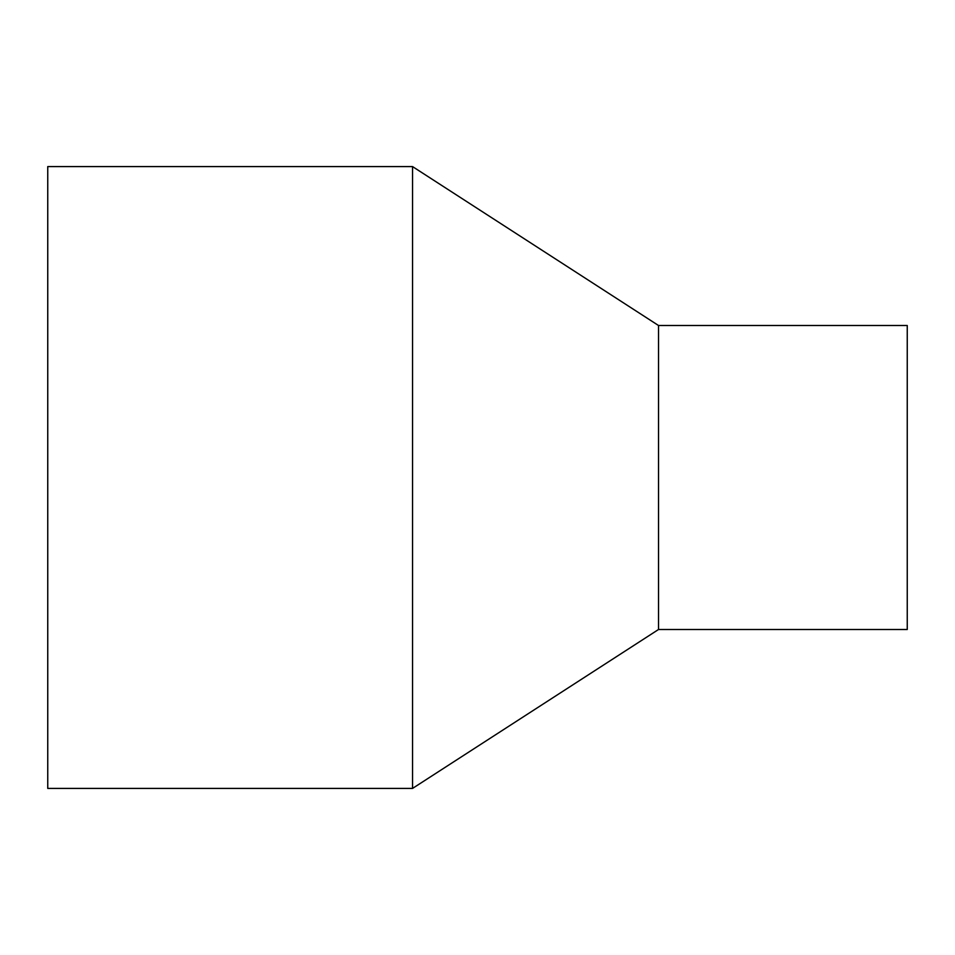 <?xml version="1.0" encoding="UTF-8"?>
<svg xmlns="http://www.w3.org/2000/svg" width="955" height="955" viewBox="0 0 955 955"><rect width="100%" height="100%" fill="white"/><g stroke="black" fill="none" stroke-linecap="round" stroke-linejoin="round"><path stroke-width="1.43" d="M47.75 166.588L47.75 788.412L412.548 788.412L412.548 166.588L47.75 166.588M412.548 166.588L658.52 325.5L658.52 629.5L412.548 788.412M658.52 325.5L907.25 325.5L907.25 629.5L658.52 629.5"/></g></svg>
